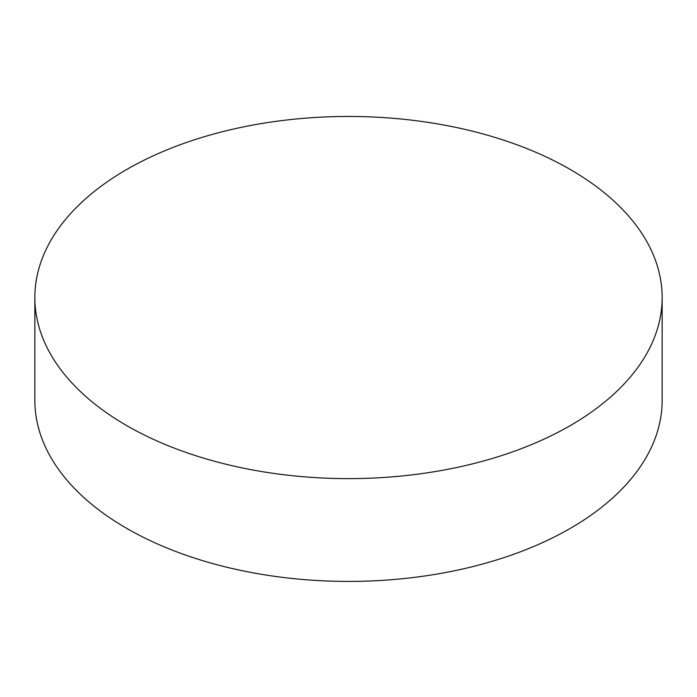 <?xml version="1.0" encoding="UTF-8"?>
<svg xmlns="http://www.w3.org/2000/svg" width="697" height="697" viewBox="0 0 697 697"><rect width="100%" height="100%" fill="white"/><g stroke="black" fill="none" stroke-linecap="round" stroke-linejoin="round"><path stroke-width="1.05" d="M126.715 425.588A313.65 181.081 0 0 0 468.532 464.838A313.65 181.081 0 0 0 662.15 297.541A313.65 181.081 0 0 0 348.5 116.451A313.65 181.081 0 0 0 34.85 297.541A313.65 181.081 0 0 0 126.715 425.588M34.85 297.541L34.85 400.331A313.65 181.081 0 0 0 126.715 528.378A313.65 181.081 0 0 0 468.532 567.637A313.65 181.081 0 0 0 662.15 400.331L662.15 297.541"/></g></svg>
